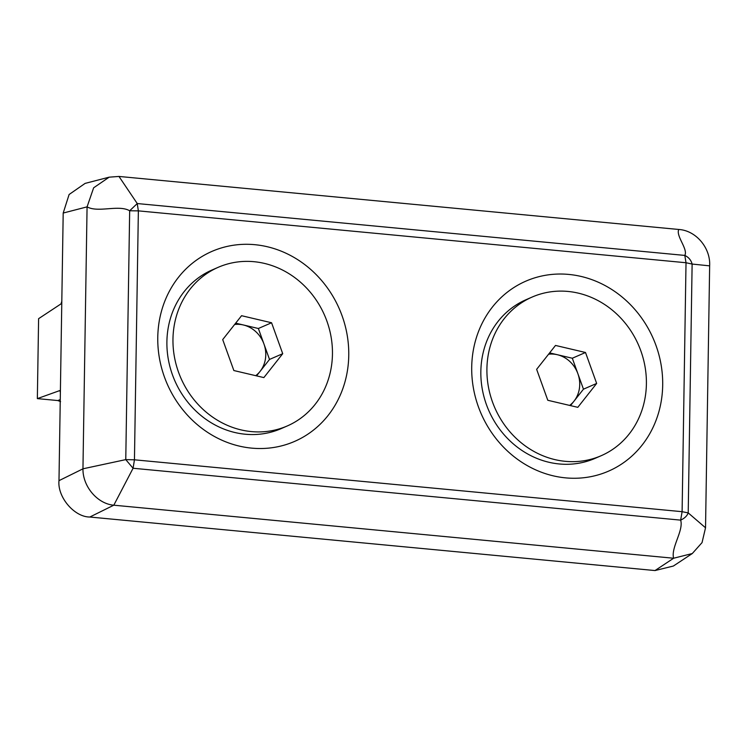 <?xml version="1.0" encoding="UTF-8"?>
<svg xmlns="http://www.w3.org/2000/svg" width="747" height="747" viewBox="0 0 747 747"><rect width="100%" height="100%" fill="white"/><g stroke="black" fill="none" stroke-linecap="round" stroke-linejoin="round"><path stroke-width="1.12" d="M601.167 455.717L595.088 458.359A86.512 78.407 -113.5 0 1 559.251 463.962A86.512 78.407 -113.5 0 1 480.844 371.474A86.512 78.407 -113.5 0 1 526.065 299.696L532.144 297.054A86.512 78.407 -113.5 0 1 646.398 383.939A86.512 78.407 -113.5 0 1 601.167 455.717A86.512 78.407 -113.5 0 1 486.913 368.831A86.512 78.407 -113.5 0 1 532.144 297.054M596.657 383.435L577.804 407.33L547.794 400.28L536.645 369.335L555.507 345.441L585.508 352.491L596.657 383.435L583.463 389.178L577.889 373.705A28.498 25.828 -113.5 0 1 579.719 384.612A28.498 25.828 -113.5 0 1 574.032 401.13A28.498 25.828 -113.5 0 1 569.672 405.416M570.493 405.612L583.463 389.178M585.508 352.491L572.314 358.233L549.615 352.901M548.569 354.227A28.498 25.828 -113.5 0 1 557.309 354.713A28.498 25.828 -113.5 0 1 577.889 373.705L572.314 358.233M287.221 425.977L281.152 428.619A86.512 78.407 -113.5 0 1 245.305 434.231A86.512 78.407 -113.5 0 1 166.898 341.734A86.512 78.407 -113.5 0 1 212.129 269.956L218.199 267.314A86.512 78.407 -113.5 0 1 332.452 354.199A86.512 78.407 -113.5 0 1 287.221 425.977A86.512 78.407 -113.5 0 1 172.968 339.091A86.512 78.407 -113.5 0 1 218.199 267.314M282.721 353.695L263.859 377.59L233.858 370.54L222.709 339.596L241.561 315.701L271.572 322.76L282.721 353.695L269.518 359.438L263.943 343.965A28.498 25.828 -113.5 0 1 265.773 354.881A28.498 25.828 -113.5 0 1 260.087 371.39A28.498 25.828 -113.5 0 1 255.726 375.676M256.548 375.872L269.518 359.438M271.572 322.76L258.369 328.493L235.669 323.162M234.633 324.487A28.498 25.828 -113.5 0 1 243.363 324.973A28.498 25.828 -113.5 0 1 263.943 343.965L258.369 328.493M348.756 355.451A103.6 93.889 -113.5 0 1 251.664 448.125A103.6 93.889 -113.5 0 1 157.766 337.364A103.6 93.889 -113.5 0 1 254.858 244.689A103.6 93.889 -113.5 0 1 348.756 355.451M662.692 385.191A103.6 93.889 -113.5 0 1 565.6 477.865A103.6 93.889 -113.5 0 1 471.712 367.104A103.6 93.889 -113.5 0 1 568.803 274.429A103.6 93.889 -113.5 0 1 662.692 385.191M60.246 400.906L59.443 401.186L60.572 401.653M109.155 177.17L85.121 183.388L69.107 194.5L63.196 213.044L58.985 480.657C57.332 497.072 74.261 517.036 89.817 517.027L654.998 570.559L673.364 566.039L692.292 553.536L673.635 558.233L113.805 505.196L133.078 468.257L125.767 459.62L82.954 468.808L87.072 206.882L93.636 187.805L109.155 177.17L118.969 176.441L678.827 229.478C695.924 230.506 710.677 247.845 709.65 265.839L705.532 527.784L702.04 542.611L692.292 553.536M82.954 468.808L82.954 468.836C82.693 486.502 97.437 503.833 113.777 505.196L113.805 505.196M61.805 301.265L61.039 303.861L38.601 318.68L37.35 398.618L59.797 390.569M59.909 390.606L60.376 392.436M678.799 229.469C675.568 235.791 688.314 249.227 684.803 255.418C688.659 257.276 691.096 260.161 692.124 264.055L709.65 265.857M705.532 527.784L688.211 512.9C687.081 515.916 684.551 518.325 680.648 520.127C683.897 530.398 670.666 547.831 673.635 558.233L654.998 570.559M63.196 213.044L87.072 206.863C98.109 213.016 118.801 204.389 129.67 210.775L137.243 203.548L118.969 176.441M684.803 255.418L686.017 262.739L692.124 264.055L688.211 512.9L682.104 511.686L680.648 520.127L133.078 468.257L134.451 459.807L125.767 459.62L129.67 210.775L138.363 210.869L137.243 203.548L684.803 255.418M37.35 398.618L57.892 400.56L60.264 399.561M57.892 400.56L59.443 401.186M113.777 505.196L89.817 517.027M82.954 468.836L58.985 480.657M682.104 511.686L686.017 262.739L138.363 210.869L134.451 459.807L682.104 511.686"/></g></svg>
